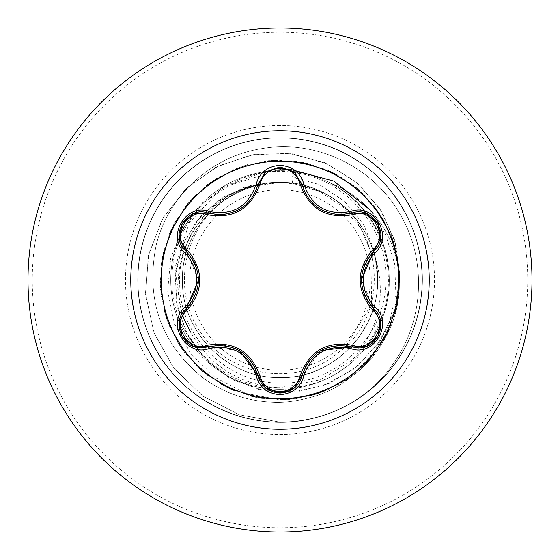 <?xml version="1.0" encoding="UTF-8"?>
<svg xmlns="http://www.w3.org/2000/svg" width="560" height="560" viewBox="0 0 560 560"><rect width="100%" height="100%" fill="white"/><g stroke="black" fill="none" stroke-linecap="round" stroke-linejoin="round"><path stroke-width="0.42" stroke-dasharray="2.8 2.1" d="M280 398.734A118.734 118.734 0 0 1 161.266 280A118.734 118.734 0 0 1 280 161.266A118.734 118.734 0 0 1 398.734 280A118.734 118.734 0 0 1 280 398.734M380.653 238.357L373.842 251.202C364.875 262.899 364.427 259.336 361.417 279.874L373.842 308.798C388.85 320.957 378.028 349.146 358.33 347.865L351.855 346.92C344.323 343.791 333.984 344.988 320.852 350.511L302.029 375.69L294.063 388.192M265.587 387.87L258.02 375.669C252.378 362.054 255.682 363.447 239.4 350.574L208.138 346.871L201.649 347.823C182 349.118 171.115 320.964 186.116 308.77C192.598 303.807 196.728 294.259 198.513 280.126L186.116 251.23C195.139 263.053 195.552 259.378 198.513 280.035M280 370.251A90.251 90.251 0 0 0 370.251 280A90.251 90.251 0 0 0 280 189.749A90.251 90.251 0 0 0 189.749 280A90.251 90.251 0 0 0 280 370.251M280 532A252 252 0 0 0 532 280A252 252 0 0 0 280 28A252 252 0 0 0 28 280A252 252 0 0 0 280 532A252 252 0 0 0 532 280A252 252 0 0 0 280 28M192.976 346.101A109.277 109.277 0 0 0 280 389.277A109.277 109.277 0 0 1 170.723 280A109.277 109.277 0 0 1 280 170.723A109.277 109.277 0 0 0 192.969 346.087M373.758 253.008A97.566 97.566 0 0 0 252 186.536C190.596 200.683 158.795 278.089 190.554 332.101C210.42 366.555 240.233 385.126 280 387.821C297.045 388.395 313.369 385.021 328.965 377.692A109.277 109.277 0 0 1 280 389.277A109.277 109.277 0 0 0 366.982 213.857A109.277 109.277 0 0 0 280 170.723A109.277 109.277 0 0 1 330.393 183.036L329.294 182.609C378.896 206.871 402.164 271.04 379.988 321.608C373.618 336.693 364.35 349.538 352.191 360.15C379.995 328.37 387.184 292.656 373.758 253.008C393.26 312.417 342.489 379.876 280 377.566C331.835 379.022 378.938 332.22 377.566 280.084C378.714 228.039 332.374 181.062 280 182.434A97.566 97.566 0 0 0 279.405 182.434C227.178 181.377 181.181 228.41 182.434 280.266C181.195 332.297 227.983 378.777 280 377.566C332.136 378.917 378.917 332.136 377.566 280C378.917 227.864 332.136 181.083 280 182.434C227.864 181.083 181.083 227.864 182.434 280C181.083 332.136 227.864 378.917 280 377.566C332.234 378.791 378.616 332.416 377.566 280C378.868 227.528 332.031 181.391 280 182.434C227.899 180.964 181.132 228.053 182.434 279.993C181.188 332.108 227.605 378.812 280 377.566C332.465 378.868 378.609 332.045 377.566 280.007C378.98 227.948 332.066 181.027 280 182.434C227.864 181.083 181.083 227.864 182.434 280C181.083 332.136 227.864 378.917 280 377.566C332.136 378.917 378.917 332.136 377.566 280C378.917 227.864 332.136 181.083 280 182.434C227.934 181.342 181.111 227.661 182.434 279.958C181.209 332.115 227.85 378.945 280 377.566C332.052 378.665 378.791 332.388 377.566 279.986C378.931 227.654 331.996 181.328 280 182.434C227.864 181.083 181.083 227.864 182.434 280C181.083 332.136 227.864 378.917 280 377.566C332.136 378.917 378.917 332.136 377.566 280C378.917 227.864 332.136 181.083 280 182.434C227.871 180.999 181.146 228.011 182.434 280.056C181.16 332.206 227.857 378.875 280 377.566C332.01 378.84 379.043 332.08 377.566 279.958C378.644 227.955 332.318 181.062 280 182.434C227.864 181.083 181.083 227.864 182.434 280C181.083 332.136 227.864 378.917 280 377.566C332.136 378.917 378.917 332.136 377.566 280C378.917 227.864 332.136 181.083 280 182.434C227.64 181.202 181.314 227.962 182.434 279.993C181.069 332.129 227.815 378.756 280 377.566C332.297 378.917 378.63 332.101 377.566 280.049C379.001 227.976 332.087 181.027 280 182.434C227.864 181.083 181.083 227.864 182.434 280C181.083 332.136 227.864 378.917 280 377.566C332.136 378.917 378.917 332.136 377.566 280C378.917 227.864 332.136 181.083 280 182.434C227.927 181.342 181.118 227.668 182.434 279.951C181.202 332.101 227.857 378.952 280 377.566C331.961 378.7 378.966 332.332 377.566 279.986C378.938 227.654 331.996 181.321 280 182.434C227.864 181.083 181.083 227.864 182.434 280C181.083 332.136 227.864 378.917 280 377.566C332.136 378.917 378.917 332.136 377.566 280C378.917 227.864 332.136 181.083 280 182.434C227.864 181.006 181.16 227.997 182.434 280.056C181.139 332.318 227.885 378.658 280 377.566L280 399.861L245.609 393.365L214.956 377.342L190.575 353.388L174.412 323.736L167.65 291.067L170.639 258.244L182.896 228.095L203.126 203.126L229.411 185.353L259.336 176.106L290.248 175.966L319.473 184.709L344.547 201.348L363.44 224.245L374.703 251.272L377.566 280M369.635 209.573L385.7 234.934L394.688 263.823L395.864 294.301L389.018 324.268L374.5 351.631L353.199 374.451L326.277 390.572L295.946 398.797L264.523 398.853L234.171 390.754L206.962 375.032L184.772 352.786L169.127 325.535L161.098 295.155L161.245 263.732L169.554 233.429L185.458 206.325L207.851 184.289L235.207 168.826L265.636 161.007L297.059 161.357L327.306 169.869L354.305 185.948L376.194 208.488L391.475 235.949L399.091 266.434L398.524 297.85L389.809 328.041L373.555 354.928L350.868 376.67L323.309 391.762L292.775 399.182L261.359 398.405L231.231 389.487L204.449 373.051L182.861 350.217L167.951 322.56L160.741 291.977L161.728 260.568L170.842 230.496L187.453 203.826L210.434 182.392L238.189 167.671L268.821 160.664L300.216 161.854L330.225 171.171L356.783 187.964L378.063 211.085L392.609 238.938L399.413 269.619L398.006 301.007L388.493 330.953L371.518 357.399L348.257 378.525L320.306 392.882L289.59 399.476L258.209 397.859L228.326 388.15L201.992 371L181.02 347.599L166.852 319.557L160.461 288.792L162.288 257.418L172.2 227.605L189.518 201.39L213.059 180.572L241.199 166.593L272.006 160.405L303.366 162.442L333.116 172.55L359.219 190.043L379.869 213.724L393.666 241.962L399.644 272.804L397.404 304.15L387.093 333.83L369.425 359.814L345.604 380.31L317.282 393.918L286.398 399.693L255.066 397.243L225.456 386.729L199.591 368.886L179.256 344.932L165.837 316.519L160.272 285.593L162.932 254.289L173.635 224.742L191.653 199.003L215.74 178.822L244.244 165.599L275.205 160.237L306.495 163.107L335.965 174.006L361.585 192.192L381.605 216.412L394.639 245.007L399.791 276.003L396.718 307.272L385.616 336.672L367.262 362.173L342.909 382.025L314.23 394.87L283.199 399.819L251.951 396.529L222.628 385.238L197.246 366.709L177.555 342.223L164.906 313.46L160.16 282.401L163.66 251.174L175.147 221.928L193.844 196.672L218.463 177.142L247.31 164.682L278.397 160.153L309.603 163.849L338.772 175.539L363.902 194.404L383.264 219.149L395.528 248.08L399.854 279.202L395.948 310.38L384.069 339.465L365.036 364.469L340.158 383.67L311.15 395.745L280 399.861L280 422.156C336.091 422.849 390.264 386.743 411.208 334.705C433.433 283.199 420.952 219.303 380.982 179.949C341.992 139.615 278.222 126.546 226.513 148.295C174.279 168.756 137.676 222.593 137.851 278.684C136.64 334.768 172.242 389.27 224.084 410.697C275.387 433.398 339.388 421.505 379.113 381.899C419.811 343.287 433.468 279.636 412.195 227.731C392.217 175.315 338.723 138.215 282.625 137.872C226.555 136.143 171.731 171.241 149.828 222.88C126.651 273.966 137.949 338.079 177.184 378.168C215.425 419.216 278.943 433.461 331.044 412.671C383.642 393.176 421.239 340.032 422.1 283.941C424.347 227.892 389.76 172.739 338.317 150.36C287.448 126.714 223.237 137.417 182.784 176.281C141.386 214.137 126.553 277.529 146.86 329.819C170.205 396.627 248.094 436.968 316.134 417.487C370.559 403.9 413.77 355.215 420.805 299.558C432.075 229.691 382.774 157.136 313.663 141.89C259.329 127.932 198.149 150.185 165.48 195.783C131.691 240.555 128.681 305.592 158.2 353.29C186.522 401.709 245.392 429.513 300.776 420.63C356.37 413.112 404.677 369.481 417.795 314.937C432.25 260.736 410.571 199.353 365.274 166.264C320.81 132.062 255.808 128.45 207.837 157.528C159.159 185.402 130.816 244.006 139.188 299.474C146.188 355.138 189.371 403.844 243.789 417.466C297.647 432.39 360.087 411.6 391.937 365.547C425.152 320.894 427.224 257.313 398.482 211.652C370.839 165.221 314.636 139.678 263.039 148.407C211.148 155.869 167.363 196.679 155.967 246.099C145.523 300.461 161.371 344.491 203.504 378.196C223.818 392.882 246.309 400.848 270.956 402.094C283.591 403.095 298.333 401.1 315.175 396.123C323.61 393.61 333.081 389.13 343.581 382.69L361.116 369.124L371.889 357.756L378.588 348.95L385.574 337.582C387.142 334.383 386.75 335.965 391.006 326.193A108.906 108.906 0 0 0 330.393 183.036C379.862 207.403 403.039 271.467 380.891 321.986C370.307 346.717 352.996 365.288 328.965 377.692M371.602 253.505L360.619 228.053L342.692 206.689L319.256 191.282L292.229 183.197A97.566 97.566 0 0 0 280 182.434C227.864 181.083 181.083 227.864 182.434 280C181.083 332.136 227.864 378.917 280 377.566M329.294 182.609A108.906 108.906 0 0 1 391.006 326.193C386.75 335.965 387.142 334.383 385.574 337.582L378.588 348.95L371.889 357.756L361.116 369.124L343.581 382.69C333.081 389.13 323.61 393.61 315.175 396.123C298.333 401.1 283.591 403.095 270.956 402.094C246.309 400.848 223.818 392.882 203.504 378.196C161.371 344.491 145.523 300.461 155.967 246.099C167.363 196.679 211.148 155.869 263.039 148.407C314.636 139.678 370.839 165.221 398.482 211.652C427.224 257.313 425.152 320.894 391.937 365.547C360.087 411.6 297.647 432.39 243.789 417.466C189.371 403.844 146.188 355.138 139.188 299.474C130.816 244.006 159.159 185.402 207.837 157.528C255.808 128.45 320.81 132.062 365.274 166.264C410.571 199.353 432.25 260.736 417.795 314.937C404.677 369.481 356.37 413.112 300.776 420.63C245.392 429.513 186.522 401.709 158.2 353.29C128.681 305.592 131.691 240.555 165.48 195.783C198.149 150.185 259.329 127.932 313.663 141.89C382.774 157.136 432.075 229.691 420.805 299.558C413.77 355.215 370.559 403.9 316.134 417.487C248.094 436.968 170.205 396.627 146.86 329.819C126.553 277.529 141.386 214.137 182.784 176.281C223.237 137.417 287.448 126.714 338.317 150.36C389.76 172.739 424.347 227.892 422.1 283.941C421.239 340.032 383.642 393.176 331.044 412.671C278.943 433.461 215.425 419.216 177.184 378.168C137.949 338.079 126.651 273.966 149.828 222.88C171.731 171.241 226.555 136.143 282.625 137.872C338.723 138.215 392.217 175.315 412.195 227.731C433.468 279.636 419.811 343.287 379.113 381.899C339.388 421.505 275.387 433.398 224.084 410.697C172.242 389.27 136.64 334.768 137.851 278.684C137.676 222.593 174.279 168.756 226.513 148.295C278.222 126.546 341.992 139.615 380.982 179.949C420.952 219.303 433.433 283.199 411.208 334.705C390.264 386.743 336.091 422.849 280 422.156L239.477 414.813L203.147 396.291L173.985 368.354L154.308 333.557L145.579 294.952L148.33 255.871L162.078 219.618L185.444 189.182L216.272 167.013L251.797 154.798L288.939 153.356L324.527 162.582L355.6 181.468L379.645 208.208L394.786 240.38L399.952 275.163L394.933 309.554L380.38 340.669L357.735 365.974L329.105 383.467L297.031 391.853L264.306 390.656L233.695 380.198L207.725 361.592L188.475 336.609L177.387 307.503L175.189 276.843L181.846 247.24L196.56 221.172L217.882 200.725L243.831 187.488L272.111 182.371L279.125 182.392L250.439 185.514L223.524 196.994L200.795 216.069L184.366 241.262L175.861 270.536L176.225 301.427L185.675 331.268L203.623 357.413L228.711 377.468L258.916 389.522L291.732 392.315L324.338 385.364L353.878 369.047L377.692 344.568L393.554 313.852L399.882 279.461L395.906 244.307L381.724 211.449L358.351 183.813L327.621 163.94L292.04 153.734L254.632 154.301L218.603 165.837L187.152 187.565L163.1 217.812L148.722 254.114L145.474 293.44L153.867 332.409L173.418 367.619L202.636 395.927L239.176 414.715L280 422.156L280 387.632C219.618 389.389 166.775 332.92 172.207 272.93C174.559 212.758 234.038 163.282 293.587 172.445L292.229 183.197L280 182.434L252 186.536M293.587 172.445C346.521 178.836 388.738 229.145 385.805 282.163C385.126 335.419 338.317 382.284 285.117 383.054C232.099 386.05 181.944 341.376 179.851 288.008C175.112 234.766 219.828 184.198 273.28 182.546C257.845 183.883 243.509 188.608 230.265 196.721C184.723 223.076 169.883 288.967 200.494 332.101C228.851 376.572 295.939 387.842 336.665 353.843L344.617 347.291M346.283 345.709L370.776 305.529M371.385 303.436L372.148 255.647M292.229 183.197L320.012 191.639C383.509 218.33 394.149 315.07 336.665 353.843M273.28 182.546L272.111 182.371M352.191 360.15L320.355 379.785L280 387.632M290.122 169.309L268.408 170.142L222.523 187.509L189.287 222.642L174.923 268.079L181.713 314.531M320.012 191.639A96.999 96.999 0 0 0 230.265 196.721M325.213 211.631L332.605 213.864L337.806 214.571L343.077 214.606L351.855 213.08L366.128 213.521M265.237 172.424L287.154 168.084L302.029 184.31L303.646 189.434L307.748 197.204L313.922 204.4L318.829 208.25M193.613 213.654L208.138 213.129L216.902 214.662L222.194 214.634L227.269 213.962L235.501 211.4M280 527.737A247.737 247.737 0 0 0 527.737 280A247.737 247.737 0 0 0 280 32.263A247.737 247.737 0 0 0 32.263 280A247.737 247.737 0 0 0 280 527.737M280 125.489A154.511 154.511 0 0 0 125.489 280A154.511 154.511 0 0 0 280 434.511A154.511 154.511 0 0 0 434.511 280A154.511 154.511 0 0 0 280 125.489M280 389.277A109.277 109.277 0 0 0 366.982 213.857A109.277 109.277 0 0 0 280 170.723M380.891 321.986L379.988 321.608M208.138 346.871C222.887 344.96 219.898 342.748 239.323 350.525M302.029 375.69C307.755 361.963 304.367 363.447 320.775 350.553M373.842 308.798C364.812 296.982 364.392 300.678 361.417 279.965M258.02 184.331L254.947 192.71L252.28 197.267L249.102 201.397L240.982 208.46"/><path stroke-width="0.84" d="M280 398.734A118.734 118.734 0 0 1 161.266 280A118.734 118.734 0 0 1 280 161.266A118.734 118.734 0 0 1 398.734 280A118.734 118.734 0 0 1 280 398.734M350.854 348.579C327.474 344.211 311.85 353.227 303.968 375.648C300.489 387.422 292.495 393.757 280 394.66C267.512 393.736 259.539 387.387 256.074 375.627C248.178 353.157 232.54 344.127 209.146 348.53C185.759 357.441 165.802 322.847 185.185 307.069C200.655 289.009 200.655 270.963 185.185 252.931C165.788 237.111 185.808 202.545 209.146 211.47C232.554 215.866 248.199 206.836 256.074 184.373C259.539 172.606 267.519 166.264 280 165.34C292.502 166.243 300.489 172.578 303.968 184.352C311.871 206.78 327.495 215.803 350.854 211.421C374.248 202.531 394.17 237.153 374.773 252.903C359.261 270.977 359.261 289.044 374.773 307.097C394.184 322.889 374.206 357.476 350.854 348.579A2.135 0.49 -73.4 0 1 351.855 346.92L320.852 350.511M206.983 214.683A2.135 0.665 106.7 0 1 208.138 213.129L219.506 214.795L208.138 213.129C186.781 204.995 168.392 236.74 186.116 251.23A2.135 0.665 133.4 0 1 186.886 249.452C204.036 269.857 204.036 290.227 186.886 310.548C170.807 323.589 187.691 352.751 206.983 345.317C233.268 340.648 250.922 350.84 259.945 375.893C262.801 385.595 269.486 390.852 280 391.671C290.521 390.88 297.22 385.623 300.104 375.914C309.204 350.861 326.837 340.676 353.01 345.366C372.344 352.772 389.158 323.561 373.072 310.576C355.887 290.15 355.887 269.766 373.072 249.424C389.165 236.404 372.309 207.221 353.01 214.634C326.767 219.282 309.127 209.097 300.104 184.086C297.227 174.377 290.528 169.127 280 168.329C269.493 169.141 262.808 174.405 259.945 184.107C250.845 209.202 233.191 219.394 206.983 214.683C187.656 207.256 170.814 236.446 186.886 249.452M300.104 184.086A2.135 0.665 166.6 0 1 302.022 184.296C307.629 203.063 320.46 213.206 340.529 214.732C320.621 213.374 307.79 203.231 302.029 184.31L294.154 171.885L280.028 166.922L265.888 171.885L258.02 184.331L265.237 172.424M294.063 388.192L280.028 393.078C291.494 392.238 298.83 386.442 302.029 375.69C310.457 351.953 327.068 342.363 351.855 346.92L358.33 347.865C378 349.104 388.871 321.111 373.842 308.798C357.462 289.611 357.462 270.41 373.842 251.202L361.417 279.874M185.185 252.931A2.135 0.49 -46.6 0 0 186.116 251.23C202.461 270.396 202.461 289.576 186.116 308.77C171.122 321.076 181.965 349.048 201.649 347.823L208.138 346.871A2.135 0.665 73.3 0 1 206.983 345.317M280 28A252 252 0 0 1 532 280A252 252 0 0 1 280 532A252 252 0 0 1 28 280A252 252 0 0 1 280 28A252 252 0 0 0 28 280A252 252 0 0 0 280 532M344.617 347.291L346.283 345.709M370.776 305.529L371.385 303.436M372.148 255.647L371.602 253.505M369.635 209.573L333.774 181.104L290.122 169.309M181.713 314.531L190.554 332.101M185.185 307.069A2.135 0.49 46.6 0 1 186.116 308.77A2.135 0.665 -133.4 0 0 186.886 310.548M209.146 348.53A2.135 0.497 -106.7 0 0 208.138 346.871C232.946 342.279 249.571 351.876 258.02 375.669L239.4 350.574M256.074 375.627A2.135 0.497 -13.3 0 1 258.02 375.669A2.135 0.665 166.7 0 0 259.945 375.893M265.622 387.898L258.02 375.669C261.205 386.435 268.541 392.238 280.028 393.078L265.587 387.87M303.968 375.648A2.135 0.49 -166.6 0 0 302.029 375.69A2.135 0.665 13.4 0 1 300.104 375.914M366.254 346.437L351.855 346.92A2.135 0.665 106.6 0 0 353.01 345.366M373.072 310.576A2.135 0.665 133.3 0 0 373.849 308.805A2.135 0.497 -46.7 0 1 374.773 307.097M373.072 249.424A2.135 0.665 -133.3 0 1 373.849 251.195C391.566 236.768 373.268 204.974 351.855 213.08L340.529 214.732L351.855 213.08A2.135 0.49 -106.6 0 1 350.854 211.421M353.01 214.634A2.135 0.665 73.4 0 0 351.855 213.08L366.345 213.598M366.128 213.521L377.846 223.321L380.653 238.357M259.945 184.107A2.135 0.665 13.3 0 0 258.02 184.331C252.301 203.252 239.463 213.409 219.506 214.795C239.533 213.311 252.371 203.154 258.02 184.331A2.135 0.497 -166.7 0 1 256.074 184.373M179.326 238.42L186.116 251.23L179.368 238.672L181.993 223.601L193.613 213.654M179.34 321.482L186.116 308.77L198.513 280.126M380.632 238.504L373.842 251.202A2.135 0.497 46.7 0 0 374.773 252.903M294.406 172.088L302.029 184.31A2.135 0.49 -13.4 0 0 303.968 184.352M193.746 213.598L208.138 213.129A2.135 0.497 -73.3 0 0 209.146 211.47M280 130.774A149.226 149.226 0 0 1 429.226 280A149.226 149.226 0 0 1 280 429.226A149.226 149.226 0 0 1 130.774 280A149.226 149.226 0 0 1 280 130.774M318.829 208.25L325.213 211.631M235.501 211.4L240.982 208.46M193.403 346.269L182.063 336.518L179.284 321.818M209.258 346.556L193.648 346.367M258.02 375.669L257.726 374.528M294.126 388.143L280 393.078L265.895 388.115M302.316 374.563L294.329 387.975M351.855 346.92L350.728 346.605M377.909 336.567L366.576 346.311M380.688 321.86L377.916 336.56M373.009 307.986L380.646 321.601M373.842 251.202L373.002 252.021M366.59 213.696L377.93 223.461L380.688 238.161M351.855 213.08L350.742 213.395M302.029 184.31L302.316 185.444M265.902 171.871L280.028 166.922L294.14 171.871M257.733 185.458L265.706 172.039M208.138 213.129L209.272 213.444M182.077 223.454L193.424 213.724M179.284 238.161L182.07 223.461M186.116 308.77L186.956 307.951M186.116 251.23L186.949 252.042"/></g></svg>
